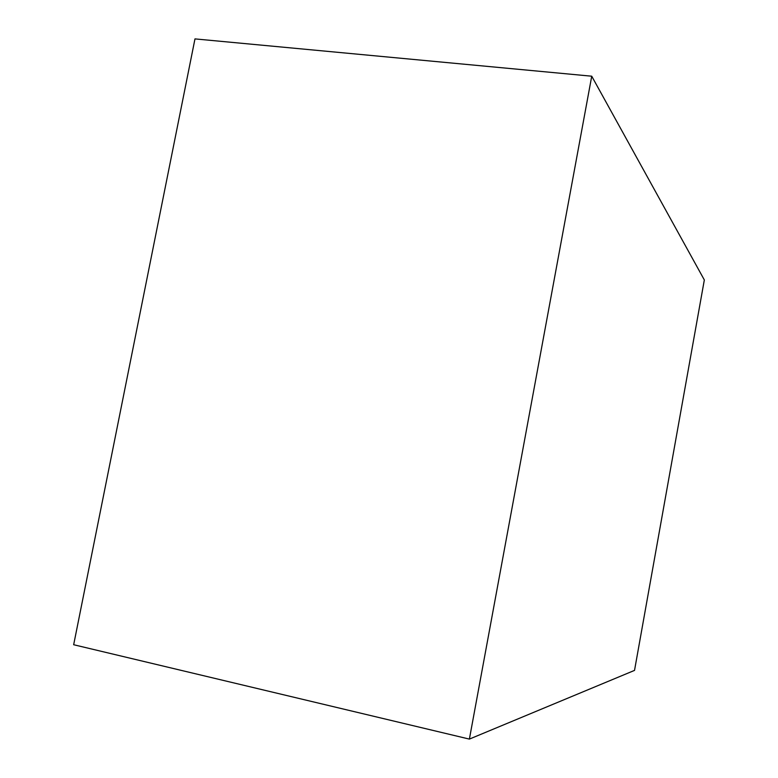 <?xml version="1.0" encoding="UTF-8"?>
<svg xmlns="http://www.w3.org/2000/svg" width="778" height="778" viewBox="0 0 778 778"><rect width="100%" height="100%" fill="white"/><g stroke="black" fill="none" stroke-linecap="round" stroke-linejoin="round"><path stroke-width="1.17" d="M194.977 38.9L73.667 644.729L469.387 739.1L591.737 76.205L194.977 38.9M469.387 739.1L634.527 670.393L704.333 279.954L591.737 76.205"/></g></svg>
